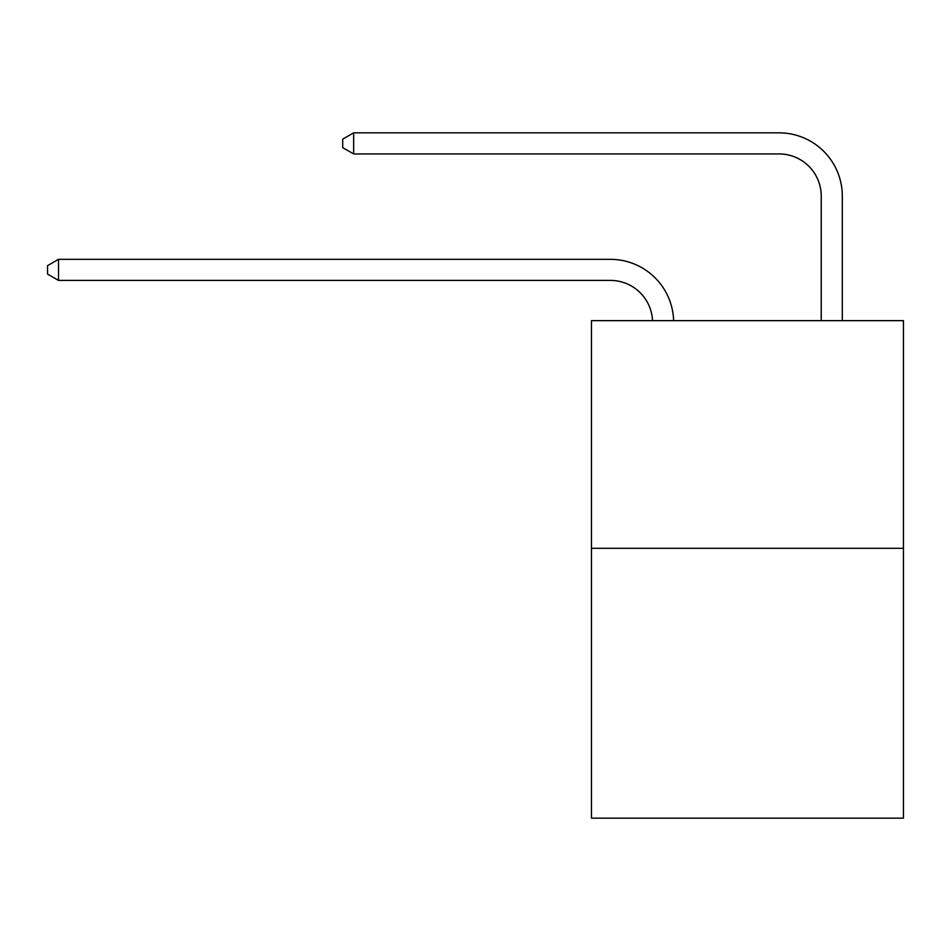 <?xml version="1.0" encoding="UTF-8"?>
<svg xmlns="http://www.w3.org/2000/svg" width="951" height="951" viewBox="0 0 951 951"><rect width="100%" height="100%" fill="white"/><g stroke="black" fill="none" stroke-linecap="round" stroke-linejoin="round"><path stroke-width="1.43" d="M903.45 548.311L903.45 320.642L591.451 320.642L591.451 818.157L903.45 818.157L903.45 548.311L591.451 548.311M652.541 320.642A42.165 42.165 0 0 0 610.423 280.414A42.165 42.165 0 0 1 652.541 320.642A42.165 42.165 0 0 0 610.423 280.414A42.165 42.165 0 0 1 652.541 320.642A42.165 42.165 0 0 0 610.423 280.414A42.165 42.165 0 0 1 652.541 320.642A42.165 42.165 0 0 0 610.423 280.414A42.165 42.165 0 0 1 652.541 320.642A42.165 42.165 0 0 0 610.423 280.414A42.165 42.165 0 0 1 652.541 320.642A42.165 42.165 0 0 0 610.423 280.414A42.165 42.165 0 0 1 652.541 320.642A42.165 42.165 0 0 0 610.423 280.414A42.165 42.165 0 0 1 652.541 320.642A42.165 42.165 0 0 0 610.423 280.414L58.51 280.414L47.55 274.09L47.55 265.662L58.51 259.338L610.423 259.338A63.242 63.242 0 0 1 673.629 320.642M821.236 320.642L821.236 196.084A42.165 42.165 0 0 0 779.071 153.931L353.653 153.931L342.693 147.607L342.693 139.167L353.653 132.843L779.071 132.843A63.242 63.242 0 0 1 842.313 196.084L842.313 320.642M58.51 259.338L610.423 259.338L58.51 259.338L610.423 259.338L58.51 259.338L610.423 259.338L58.51 259.338L610.423 259.338L58.51 259.338L610.423 259.338L58.51 259.338L610.423 259.338L58.51 259.338L610.423 259.338L58.51 259.338L58.51 280.414M821.236 196.084A42.165 42.165 0 0 0 779.071 153.931A42.165 42.165 0 0 1 821.236 196.084A42.165 42.165 0 0 0 779.071 153.931A42.165 42.165 0 0 1 821.236 196.084A42.165 42.165 0 0 0 779.071 153.931A42.165 42.165 0 0 1 821.236 196.084A42.165 42.165 0 0 0 779.071 153.931A42.165 42.165 0 0 1 821.236 196.084A42.165 42.165 0 0 0 779.071 153.931A42.165 42.165 0 0 1 821.236 196.084A42.165 42.165 0 0 0 779.071 153.931A42.165 42.165 0 0 1 821.236 196.084A42.165 42.165 0 0 0 779.071 153.931A42.165 42.165 0 0 1 821.236 196.084M353.653 132.843L779.071 132.843L353.653 132.843L779.071 132.843L353.653 132.843L779.071 132.843L353.653 132.843L779.071 132.843L353.653 132.843L779.071 132.843L353.653 132.843L779.071 132.843L353.653 132.843L779.071 132.843L353.653 132.843L353.653 153.931"/></g></svg>
